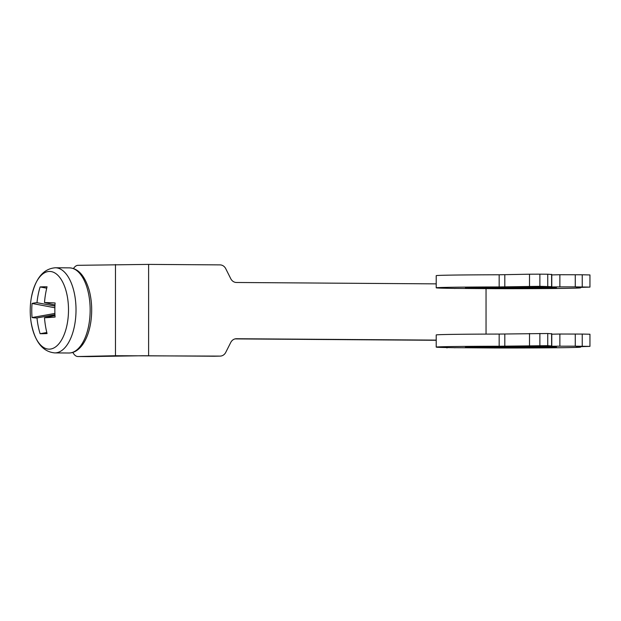 <?xml version="1.0" encoding="UTF-8"?>
<svg xmlns="http://www.w3.org/2000/svg" width="621" height="621" viewBox="0 0 621 621"><rect width="100%" height="100%" fill="white"/><g stroke="black" fill="none" stroke-linecap="round" stroke-linejoin="round"><path stroke-width="0.93" d="M436.214 340.114L236.461 338.732A7.599 6.614 -91.2 0 0 236.298 338.732A7.599 6.614 -91.2 0 0 230.733 342.497L225.765 352.34A7.599 6.614 -91.2 0 1 220.199 356.105A7.599 6.614 -91.2 0 1 220.036 356.105L214.043 356.229A7.599 6.614 -91.2 0 0 214.214 356.229A7.599 6.614 -91.2 0 0 214.377 356.229M436.214 340.285L235.064 338.895M454.836 347.698L495.853 347.977A72.215 0.885 180 0 0 580.643 347.108A72.215 0.885 180 0 0 576.234 346.805L589.95 346.386L589.95 334.23L582.234 334.067L559.87 334.02L559.87 346.184L536.754 346.308M454.836 288.408L495.853 288.687A72.215 0.885 180 0 0 580.643 287.818A72.215 0.885 180 0 0 576.234 287.515L589.95 287.104L589.95 274.94L582.234 274.777L559.87 274.73L559.87 286.894L536.754 287.018M486.041 288.773L486.041 334.106M454.836 347.791L453.951 347.682A72.215 0.885 180 0 1 436.214 347.108A72.215 0.885 180 0 1 499.168 346.231L547.753 345.672L551.774 345.982L523.526 346.588L536.754 346.681M436.214 347.108L436.214 334.944A72.215 0.885 180 0 1 499.168 334.067L547.753 333.508L547.753 345.672M550.338 287.67L484.015 287.313A45.612 0.559 180 0 0 465.44 287.764A45.612 0.559 180 0 0 508.917 288.315A45.612 0.559 180 0 0 556.463 287.81L550.338 287.67M536.754 287.391L523.526 287.306L551.774 286.692L539.874 286.328L539.874 274.164L547.753 274.218L547.753 286.382M529.511 286.359L529.511 274.203L499.168 274.777L499.168 286.941L539.874 286.328M499.168 286.941A72.215 0.885 180 0 0 436.214 287.818A72.215 0.885 180 0 0 453.951 288.392L454.836 288.501M575.263 274.73L575.263 286.894L589.95 287.104M575.263 286.894L559.87 286.894M73.488 268.536A15.207 7.483 90.4 0 1 78.036 265.314L148.613 264.399L220.036 264.888A7.599 6.614 88.8 0 1 225.765 268.73L230.733 278.643A7.599 6.614 88.8 0 0 236.461 282.485L436.214 283.867M551.774 345.982L551.774 333.819L547.753 333.508M220.036 356.105L115.467 355.724L78.036 356.532L88.617 356.601L142.628 355.74L214.043 356.229M446.973 347.962L446.973 347.566M575.263 334.02L575.263 346.176L589.95 346.386M551.774 274.909L559.87 274.73M551.774 286.692L551.774 274.529L547.753 274.218M575.263 346.176L559.87 346.184M484.015 346.603A45.612 0.559 180 0 0 465.44 347.046A45.612 0.559 180 0 0 508.917 347.605A45.612 0.559 180 0 0 556.463 347.1L484.015 346.603M551.774 334.199L559.87 334.02M78.036 356.532A15.207 7.483 90.4 0 1 77.928 356.532A15.207 7.483 90.4 0 1 72.851 352.41M499.168 274.777A72.215 0.885 180 0 0 436.214 275.654L436.214 287.818M529.511 274.203L539.874 274.164M44.495 302.543A75.816 7.398 8.7 0 1 55.098 302.97A75.281 58.087 89.2 0 0 55.098 317.052A75.816 5.573 171.3 0 1 44.495 317.773A75.816 58.498 89.2 0 0 47.056 333.57A75.281 5.535 171.3 0 1 40.117 333.718A75.816 71.462 -92 0 1 36.996 317.936A75.816 5.573 171.3 0 1 32.067 317.548A75.281 70.957 -92 0 1 32.067 303.467A75.816 7.398 8.7 0 1 36.996 302.699A75.816 71.462 -92 0 1 40.117 286.949A75.281 7.343 8.7 0 1 47.056 286.801A75.816 58.498 89.2 0 0 44.495 302.543L54.974 305.004M54.873 307.76L32.067 303.467M36.996 302.699L54.927 306.083M54.959 314.707L36.996 317.936M54.904 313.442L32.067 317.548M44.495 317.773L55.005 315.515M46.8 332.514L40.117 333.718M46.715 288.191L40.117 286.949M504.811 334.02L504.811 346.184M499.168 334.067L499.168 346.231M504.811 274.73L504.811 286.894M582.234 346.231L582.234 334.067M551.611 274.296L551.611 286.46M148.613 355.608L148.613 264.399M115.467 355.724L115.467 264.507M529.511 345.649L529.511 333.493M551.611 333.586L551.611 345.75M582.234 286.941L582.234 274.777M539.874 345.618L539.874 333.454M31.252 298.204A76.018 76.018 0 0 0 31.089 322.144C34.59 341.503 42.484 351.758 54.764 352.907A42.57 20.959 -89.6 0 0 55.059 352.907A42.57 20.959 -89.6 0 0 76.018 310.182A42.57 20.959 -89.6 0 0 55.354 267.767C43.059 268.746 35.024 278.891 31.252 298.204A38.851 19.135 90.4 0 1 53.515 272.277A38.851 19.135 90.4 0 1 68.388 314.117A38.851 19.135 90.4 0 1 49.37 349.149A38.851 19.135 90.4 0 1 31.089 322.144A38.851 19.135 90.4 0 1 31.05 321.895M55.354 267.767L69.482 267.868A42.57 20.959 90.4 0 1 90.154 310.283A42.57 20.959 90.4 0 1 69.187 353A42.57 20.959 90.4 0 1 68.892 353.007L54.764 352.907M580.643 346.642L580.643 347.108M77.928 356.532L88.516 356.601M220.199 356.105L214.214 356.229M580.643 287.352L580.643 287.818M69.482 267.868C78.23 268.303 84.782 275.701 89.129 290.046C91.846 300.285 92.397 311.012 90.782 322.221C89.346 331.373 86.653 338.802 82.717 344.5C78.595 350.182 73.992 353.015 68.892 353.007"/></g></svg>

